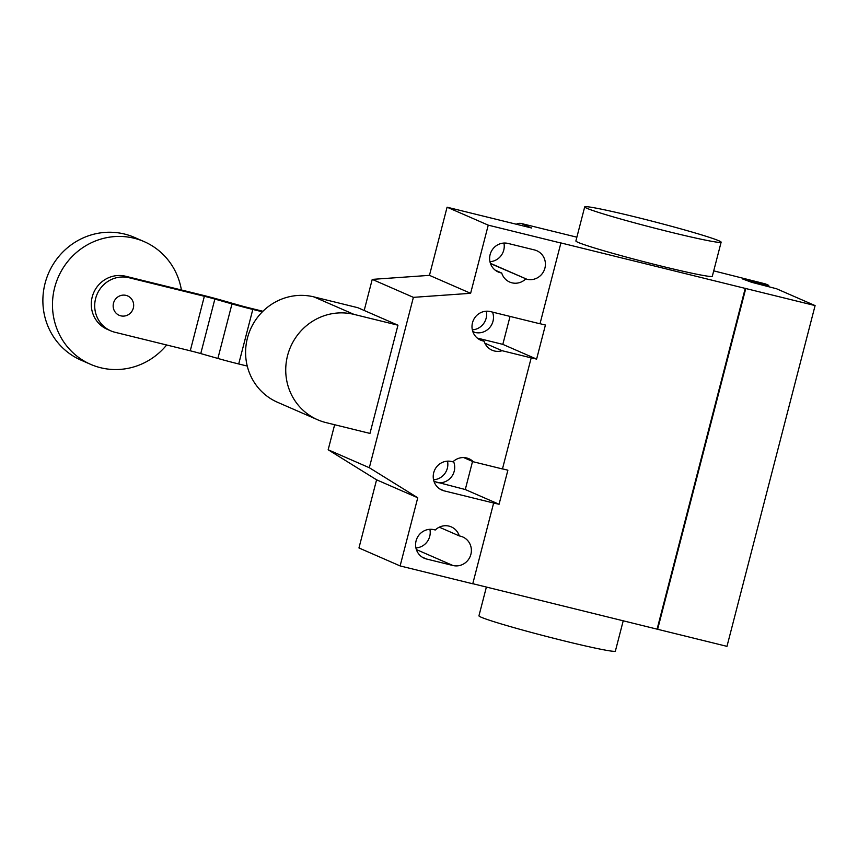 <?xml version="1.0" encoding="UTF-8"?>
<svg xmlns="http://www.w3.org/2000/svg" width="858" height="858" viewBox="0 0 858 858"><rect width="100%" height="100%" fill="white"/><g stroke="black" fill="none" stroke-linecap="round" stroke-linejoin="round"><path stroke-width="1.29" d="M120.763 315.83A10.564 10.189 113.6 0 0 127.627 295.924A10.564 10.189 113.6 0 0 113.749 302.348A10.564 10.189 113.6 0 0 120.763 315.83M181.392 289.972A66.935 64.532 113.6 0 0 144.165 241.634A66.935 64.532 113.6 0 0 134.148 238.245A66.935 64.532 113.6 0 0 56.253 282.303A66.935 64.532 113.6 0 0 90.637 364.35A66.935 64.532 113.6 0 0 100.654 367.739A66.935 64.532 113.6 0 0 166.656 344.991M144.165 241.634L134.567 237.452A66.935 64.532 113.6 0 0 124.539 234.052A66.935 64.532 113.6 0 0 46.654 278.11A66.935 64.532 113.6 0 0 81.038 360.156L90.637 364.35M262.387 311.797L252.81 309.438A29.858 1.298 -165.5 0 1 231.982 303.925L214.865 299.067A14.329 0.622 14.5 0 0 204.354 296.278L190.262 350.793L114.983 332.271A28.185 27.177 -66.4 0 1 110.768 330.845A28.185 27.177 -66.4 0 1 96.289 296.3A28.185 27.177 -66.4 0 1 129.086 277.745L125.654 276.255A28.185 27.177 113.6 0 0 92.857 294.809A28.185 27.177 113.6 0 0 107.336 329.354L110.768 330.845M204.354 296.278L129.086 277.745M125.654 276.255L200.933 294.777A29.665 1.287 -165.5 0 1 221.847 300.311L238.878 305.158A14.414 0.622 14.5 0 0 249.378 307.936L262.913 311.272M190.262 350.793A14.329 0.622 -165.5 0 1 200.761 353.582L217.889 358.451A29.858 1.298 14.5 0 0 238.706 363.964L252.81 309.438M238.706 363.964L247.254 366.066M200.761 353.582L214.865 299.067M313.846 296.879A55.942 53.936 113.6 0 0 248.756 333.698A55.942 53.936 113.6 0 0 277.488 402.263L317.621 419.766A55.942 53.936 -66.4 0 1 288.889 351.201A55.942 53.936 -66.4 0 1 353.979 314.382L397.962 325.203L357.829 307.7L313.846 296.879L353.979 314.382M397.962 325.203L369.97 433.419L325.997 422.597A55.942 53.936 -66.4 0 1 317.621 419.766M486.389 587.054L478.946 615.819A70.463 3.057 14.5 0 0 564.317 640.937A70.463 3.057 14.5 0 0 615.379 651.104L623.24 620.731M670.066 232.025A70.463 3.057 14.5 0 0 721.138 242.181A70.463 3.057 14.5 0 0 635.767 217.063A70.463 3.057 14.5 0 0 584.706 206.896A70.463 3.057 14.5 0 0 670.066 232.025M721.138 242.181L712.322 276.255A70.463 3.057 -165.5 0 1 661.261 266.098A70.463 3.057 -165.5 0 1 575.89 240.98L584.706 206.896M525.718 278.957A15.154 14.607 -66.4 0 1 509.695 282.057A15.154 14.607 -66.4 0 1 501.726 273.058L500.514 272.758A15.154 14.607 -66.4 0 1 498.251 271.986A15.154 14.607 -66.4 0 1 490.476 253.421A15.154 14.607 -66.4 0 1 508.097 243.447L534.513 249.946A15.154 14.607 -66.4 0 1 536.776 250.718A15.154 14.607 -66.4 0 1 544.562 269.283A15.154 14.607 -66.4 0 1 526.93 279.258L490.486 263.588M489.95 261.69A15.154 14.607 113.6 0 0 503.914 243.061M501.726 273.058L495.313 270.249M459.277 535.896L460.478 536.196A15.154 14.607 -66.4 0 1 462.752 536.958A15.154 14.607 -66.4 0 1 470.527 555.534A15.154 14.607 -66.4 0 1 452.906 565.497L426.49 558.998A15.154 14.607 -66.4 0 1 424.227 558.236A15.154 14.607 -66.4 0 1 416.441 539.661A15.154 14.607 -66.4 0 1 434.073 529.697L435.285 529.987A15.154 14.607 -66.4 0 1 451.308 526.898A15.154 14.607 -66.4 0 1 459.277 535.896L439.296 527.177M415.926 547.93A15.154 14.607 113.6 0 0 429.89 529.3M334.641 424.731L328.164 449.774L376.587 479.815L358.955 547.962L400.118 565.926L472.758 583.794L493.64 503.035L444.122 490.851A15.154 14.607 -66.4 0 1 441.849 490.079A15.154 14.607 -66.4 0 1 434.073 471.514A15.154 14.607 -66.4 0 1 451.694 461.54L452.906 461.84A15.154 14.607 -66.4 0 1 468.929 458.74A15.154 14.607 -66.4 0 1 473.369 461.797L502.456 468.961L531.188 357.872L502.102 350.707L484.877 343.2M376.587 479.815L417.749 497.769L400.118 565.926M477.273 338.073L502.82 344.369L536.615 359.105L531.188 357.872M472.855 331.735L475 332.443A15.154 14.607 113.6 0 0 489.682 327.606A15.154 14.607 113.6 0 0 492.546 312.119M473.23 332.668A15.154 14.607 113.6 0 0 473.798 332.143M502.102 350.707A15.154 14.607 -66.4 0 1 492.074 350.203A15.154 14.607 -66.4 0 1 484.105 341.205L482.893 340.905A15.154 14.607 -66.4 0 1 480.63 340.143A15.154 14.607 -66.4 0 1 472.844 321.578A15.154 14.607 -66.4 0 1 490.476 311.604L539.993 323.788L560.885 243.029L560.371 242.803L745.763 288.524L657.636 629.289L726.973 646.353L815.1 305.587L776.511 288.749L751.683 282.314L742.385 278.882L767.438 285.264L768.789 285.382L765.368 283.891L713.717 270.86M477.681 338.406L484.105 341.205M463.674 457.571L473.369 461.797M502.477 468.865L507.882 470.195L499.066 504.268L493.64 503.035M433.987 481.402L465.283 489.532L499.066 504.268M540.014 323.702L545.42 325.032L536.615 359.105M447.522 461.154A15.154 14.607 -66.4 0 1 433.547 479.783M436.229 482.378A15.154 14.607 113.6 0 0 451.169 477.23A15.154 14.607 113.6 0 0 453.474 461.314M486.293 311.218A15.154 14.607 -66.4 0 1 472.318 329.847M502.82 344.369L510.049 316.42M465.283 489.532L472.544 461.443M470.624 293.307L488.245 225.15L447.082 207.196L429.461 275.354L470.624 293.307L413.395 297.351L372.233 279.386L364.189 310.478M429.461 275.354L372.233 279.386M417.749 497.769L369.326 467.728L413.395 297.351M328.164 449.774L369.326 467.728M488.245 225.15L560.885 243.029M447.082 207.196L531.606 228.003L521.321 223.509L576.866 237.183M521.321 223.509A7.046 6.789 113.6 0 0 516.323 224.238M472.779 583.697L657.636 629.289M657.121 629.064L745.248 288.299M745.763 288.524L815.1 305.587M768.478 286.615L768.789 285.382M217.889 358.451L231.982 303.925M500.514 272.758L496.149 270.849M526.93 279.258L490.39 263.32M452.906 565.497L416.366 549.56M426.49 558.998L422.115 557.089M478.517 339.007L482.893 340.905M439.746 488.942L444.122 490.851M472.769 331.467L475 332.443M767.17 286.293L767.438 285.264M750.471 281.789L750.675 280.984M748.927 281.113L749.077 280.534"/></g></svg>
